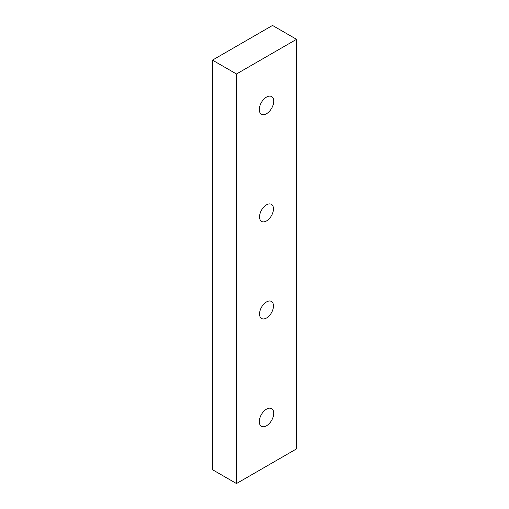 <?xml version="1.0" encoding="UTF-8"?>
<svg xmlns="http://www.w3.org/2000/svg" width="509" height="509" viewBox="0 0 509 509"><rect width="100%" height="100%" fill="white"/><g stroke="black" fill="none" stroke-linecap="round" stroke-linejoin="round"><path stroke-width="0.76" d="M266.512 220.938A9.849 5.688 120 0 0 272.945 212.253A9.849 5.688 120 0 0 271.437 204.357A9.849 5.688 120 0 0 266.512 204.847A9.849 5.688 120 0 0 260.074 213.532A9.849 5.688 120 0 0 261.588 221.421A9.849 5.688 120 0 0 266.512 220.938M266.512 318.023A9.849 5.688 120 0 0 272.945 309.338A9.849 5.688 120 0 0 271.437 301.443A9.849 5.688 120 0 0 266.512 301.932A9.849 5.688 120 0 0 260.074 310.617A9.849 5.688 120 0 0 261.588 318.507A9.849 5.688 120 0 0 266.512 318.023M266.512 425.785A10.193 5.885 120 0 0 273.168 416.801A10.193 5.885 120 0 0 271.609 408.638A10.193 5.885 120 0 0 266.512 409.141A10.193 5.885 120 0 0 259.851 418.124A10.193 5.885 120 0 0 261.416 426.287A10.193 5.885 120 0 0 266.512 425.785M266.512 113.73A10.193 5.885 120 0 0 273.168 104.746A10.193 5.885 120 0 0 271.609 96.576A10.193 5.885 120 0 0 266.512 97.085A10.193 5.885 120 0 0 259.851 106.063A10.193 5.885 120 0 0 261.416 114.232A10.193 5.885 120 0 0 266.512 113.73M296.537 39.32L272.519 25.45L212.463 60.126L236.481 73.99L296.537 39.32L296.537 448.874L236.481 483.55L236.481 73.99M236.481 483.55L212.463 469.68L212.463 60.126"/></g></svg>
